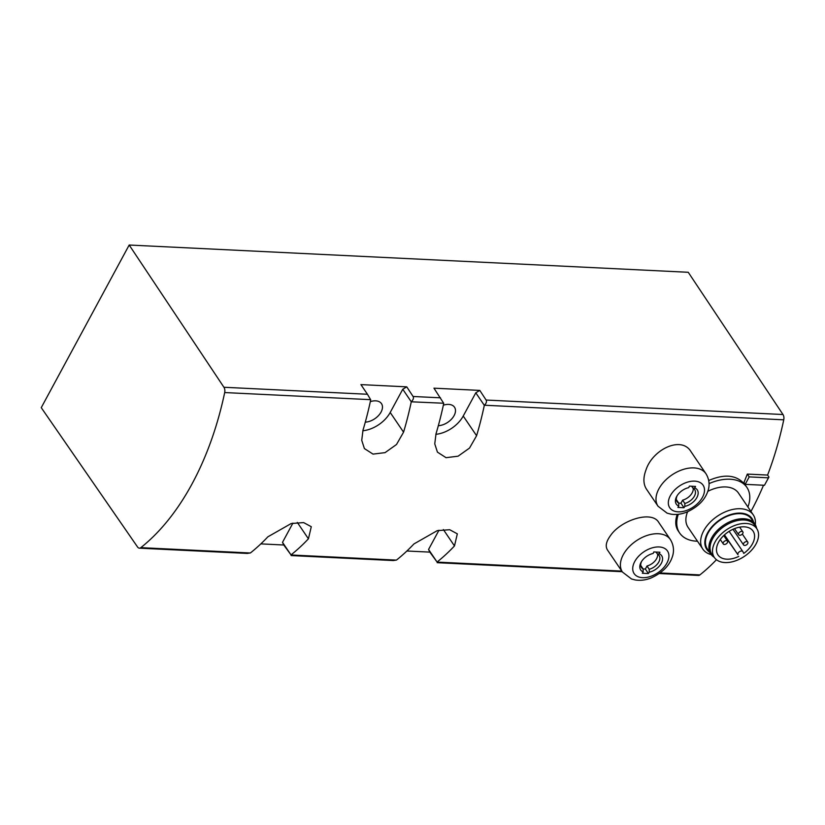 <?xml version="1.0" encoding="UTF-8"?>
<svg xmlns="http://www.w3.org/2000/svg" width="825" height="825" viewBox="0 0 825 825"><rect width="100%" height="100%" fill="white"/><g stroke="black" fill="none" stroke-linecap="round" stroke-linejoin="round"><path stroke-width="1.24" d="M646.006 469.879C643.098 477.644 643.232 484.048 646.429 489.091L658.051 506.241A28.947 18.098 -34.2 0 1 658.886 488.854A28.947 18.098 -34.2 0 1 682.987 469.518A28.947 18.098 -34.2 0 1 705.963 473.725L690.958 451.605C681.502 435.559 652.658 449.326 646.006 469.879M747.306 474.086A253.966 152.491 92.8 0 1 743.944 482.522L745.181 484.347L764.455 485.286L768.941 477.056L767.59 475.066L747.306 474.086L749.213 476.891L768.488 477.83L768.941 477.056M435.858 434.321A25.4 15.871 145.8 0 0 463.227 416.037L475.798 392.803L479.799 390.411L433.95 388.173L443.664 403.239L411.283 401.796A253.966 152.491 -87.2 0 1 403.559 432.166L396.495 444.51L385.058 452.636L373.024 454.111L364.403 448.573L361.732 440.292L362.99 430.186A253.966 152.491 92.8 0 0 370.714 399.816L367.445 394.257L223.926 387.265L129.185 245.025L688.246 272.281L782.987 414.521A5.084 3.052 92.8 0 1 783.75 419.822A253.966 152.491 92.8 0 1 767.59 475.066M443.664 403.239L443.737 403.384A253.966 152.491 92.8 0 1 436.023 433.744L434.754 443.86L437.436 452.131L446.047 457.679L458.081 456.194L469.528 448.068L476.592 435.724A253.966 152.491 -87.2 0 0 484.316 405.353L484.45 405.23C486.358 403.229 486.905 401.507 486.111 400.043L479.799 390.411M223.926 387.265A5.084 3.052 92.8 0 1 224.689 392.556A253.966 152.491 92.8 0 1 140.828 547.656A5.084 3.052 92.8 0 1 139.384 548.171A5.084 3.052 92.8 0 1 137.558 546.996L41.25 407.663L129.185 245.025M260.834 543.881L283.779 545.005L291.019 554.905A253.966 152.491 -87.2 0 0 308.426 538.808L311.283 526.711L303.631 522.596L291.215 523.524L267.857 536.827A253.966 152.491 92.8 0 1 250.449 552.925L247.273 553.431L139.384 548.171M406.89 551.007L429.835 552.121L437.075 562.031A253.966 152.491 -87.2 0 0 454.482 545.933L457.328 533.837L449.687 529.722L437.271 530.64L413.913 543.953A253.966 152.491 92.8 0 1 396.505 560.051L393.329 560.546L291.142 555.565M716.461 559.711A253.966 152.491 92.8 0 1 699.889 574.912A5.084 3.052 92.8 0 1 698.445 575.427L659.319 573.519M763.507 485.244A253.966 152.491 92.8 0 1 750.946 511.459M610.417 535.703C606.169 541.489 605.179 546.232 607.447 549.945L622.462 572.065A28.947 18.098 -34.2 0 1 623.288 554.678A28.947 18.098 -34.2 0 1 647.398 535.353A28.947 18.098 -34.2 0 1 670.374 539.55L658.742 522.421C651.812 510.067 620.689 520.266 610.417 535.703M747.914 506.993A40.631 25.4 145.8 0 0 746.893 487.389L745.377 485.152C737.282 474.983 725.072 473.437 708.737 480.511M677.181 514.398C675.005 521.049 675.324 526.515 678.129 530.784L679.645 533.012A40.631 25.4 145.8 0 0 697.476 541.21M656.081 552.069L657.453 554.091A10.663 6.662 -34.2 0 1 659.123 555.545A10.663 6.662 -34.2 0 1 649.234 569.281L647.006 566.002A10.663 6.662 -34.2 0 0 657.618 554.173M641.706 561.258A10.663 6.662 -34.2 0 0 641.479 567.528A10.663 6.662 -34.2 0 0 643.149 568.982L640.922 565.702A10.663 6.662 -34.2 0 1 640.757 565.61M657.453 554.091L659.206 553.761A12.674 7.92 -34.2 0 1 661.31 563.331A12.674 7.92 -34.2 0 1 649.244 572.199L649.234 569.281M643.149 568.982L643.16 571.9A12.674 7.92 -34.2 0 1 641.056 562.341A12.674 7.92 -34.2 0 1 641.334 561.856A12.674 7.92 -34.2 0 1 653.122 553.472A152.336 91.462 92.8 0 0 653.823 551.935A151.738 75.704 -151.6 0 0 659.917 552.234A152.336 91.462 -87.2 0 1 659.206 553.761M643.16 571.9A152.336 91.462 92.8 0 1 642.314 573.231A151.738 75.704 28.4 0 0 648.398 573.53A152.336 91.462 -87.2 0 0 649.244 572.199M691.68 486.245L693.041 488.266A10.663 6.662 -34.2 0 1 694.722 489.72A10.663 6.662 -34.2 0 1 684.833 503.456L682.605 500.167A10.663 6.662 -34.2 0 0 693.206 488.348M677.304 495.433A10.663 6.662 -34.2 0 0 677.067 501.693A10.663 6.662 -34.2 0 0 678.748 503.157L676.521 499.878A10.663 6.662 -34.2 0 1 676.356 499.785M693.041 488.266L694.805 487.936A12.674 7.92 -34.2 0 1 696.898 497.506A12.674 7.92 -34.2 0 1 684.833 506.375L684.833 503.456M678.748 503.157L678.748 506.076A12.674 7.92 -34.2 0 1 676.655 496.516A12.674 7.92 -34.2 0 1 676.933 496.021A12.674 7.92 -34.2 0 1 688.72 487.637A152.336 91.462 92.8 0 0 689.422 486.111A151.738 75.704 -151.6 0 0 695.506 486.399A152.336 91.462 -87.2 0 1 694.805 487.936M678.748 506.076A152.336 91.462 92.8 0 1 677.903 507.406A151.738 75.704 28.4 0 0 683.987 507.705A152.336 91.462 -87.2 0 0 684.833 506.375M411.417 401.662C413.325 399.671 413.882 397.939 413.088 396.485L406.766 386.853L360.917 384.615L367.445 394.257M438.323 425.7A13.963 8.735 145.8 0 0 454.101 415.594A13.963 8.735 145.8 0 0 454.503 407.21A13.963 8.735 145.8 0 0 443.355 405.199M484.316 405.353L475.798 392.803M365.3 422.142A13.963 8.735 145.8 0 0 381.078 412.036A13.963 8.735 145.8 0 0 381.48 403.642A13.963 8.735 145.8 0 0 370.322 401.641M362.825 430.763A25.4 15.871 145.8 0 0 390.204 412.479L402.765 389.245L406.766 386.853M411.283 401.796L402.765 389.245M291.019 554.905L282.501 542.355L292.906 523.122M283.779 545.005L282.501 542.355M437.075 562.031L428.557 549.471L438.962 530.238M429.835 552.121L428.557 549.471M643.129 568.941L645.356 569.054L647.006 566.002M768.488 477.83L764.455 485.286M749.213 476.891L745.181 484.347M678.717 503.116L680.955 503.219L682.605 500.167M683.987 507.705L680.955 503.219M648.398 573.53L645.356 569.054M746.893 487.389A40.631 25.4 145.8 0 0 709.057 483.615M678.305 514.295A40.631 25.4 145.8 0 0 679.645 533.012M755.277 524.669A30.473 19.047 145.8 0 0 753.256 514.862L738.488 493.092A30.473 19.047 145.8 0 0 707.798 491.349M687.607 511.768A30.473 19.047 145.8 0 0 688.05 527.309L702.817 549.089A30.473 19.047 145.8 0 0 711.181 554.586M753.256 514.862A30.473 19.047 145.8 0 0 717.348 516.213A30.473 19.047 145.8 0 0 702.817 549.089M753.617 522.184A27.359 17.098 145.8 0 0 719.802 519.843A27.359 17.098 145.8 0 0 709.49 552.131M756.628 528.382A26.668 16.665 145.8 0 0 754.927 524.102L751.472 519.018A26.668 16.665 145.8 0 0 720.05 520.204A26.668 16.665 145.8 0 0 707.345 548.965L710.789 554.049A26.668 16.665 145.8 0 0 714.13 557.215M754.927 524.102A26.668 16.665 145.8 0 0 723.504 525.288A26.668 16.665 145.8 0 0 710.789 554.049M757.102 529.186L755.102 525.762A25.905 16.191 145.8 0 0 724.216 526.34A25.905 16.191 145.8 0 0 712.264 554.823L714.708 557.947A25.637 16.026 145.8 0 0 735.147 560.969A25.637 16.026 145.8 0 0 756.009 544.015A25.637 16.026 145.8 0 0 757.102 529.186A25.637 16.026 145.8 0 0 726.536 529.753A25.637 16.026 145.8 0 0 714.708 557.947M738.767 556.411A21.202 13.252 -34.2 0 1 717.977 554.916A21.202 13.252 -34.2 0 1 728.083 532.042A21.202 13.252 -34.2 0 1 753.081 531.104A21.202 13.252 -34.2 0 1 743.768 553.42L742.954 551.739A2.918 1.825 145.8 0 0 742.871 551.595A2.918 1.825 145.8 0 0 739.54 551.647A2.918 1.825 145.8 0 0 737.952 554.72L724.278 535.054M747.697 543.603A2.537 1.588 -34.2 0 1 745.583 545.304A2.537 1.588 -34.2 0 1 743.572 544.933A2.537 1.588 -34.2 0 1 743.645 543.407A2.537 1.588 -34.2 0 1 745.759 541.716A2.537 1.588 -34.2 0 1 747.77 542.087A2.537 1.588 -34.2 0 1 747.697 543.603M742.789 533.435A2.537 1.588 145.8 0 0 742.861 531.908A2.537 1.588 145.8 0 0 739.87 532.022A2.537 1.588 145.8 0 0 738.664 534.755A2.537 1.588 145.8 0 0 740.675 535.126A2.537 1.588 145.8 0 0 742.789 533.435M727.413 542.623A2.537 1.588 145.8 0 0 727.485 541.097A2.537 1.588 145.8 0 0 724.494 541.21A2.537 1.588 145.8 0 0 723.288 543.943A2.537 1.588 145.8 0 0 725.299 544.314A2.537 1.588 145.8 0 0 727.413 542.623M783.75 419.822L484.45 405.23M370.642 399.671L224.689 392.556M250.264 552.987L140.828 547.656M396.32 560.113L291.05 554.977M699.889 574.912L660.072 572.962M621.803 571.106L437.106 562.093M634.745 561.526A20.14 12.581 -34.2 0 1 666.064 549.409A20.14 12.581 -34.2 0 1 651.678 576.005A20.14 12.581 -34.2 0 1 634.745 561.526M670.343 495.701A20.14 12.581 -34.2 0 1 701.652 483.584A20.14 12.581 -34.2 0 1 687.277 510.17A20.14 12.581 -34.2 0 1 670.343 495.701M440.468 397.815L413.088 396.485M782.987 414.521L486.111 400.043M476.592 435.724L463.227 416.037M403.559 432.166L390.204 412.479M308.426 538.808L297.32 522.431M454.482 545.933L443.365 529.557M742.871 551.595L729.145 531.362L742.768 551.461M724.484 534.868L737.952 554.72M622.215 571.704L437.198 562.691M670.374 539.55C674.953 547.037 673.427 553.822 672.292 556.937C669.312 565.847 662.258 572.859 651.121 577.964C645.769 580.099 640.499 580.769 635.302 579.975L631.527 578.985L622.462 572.065M705.963 473.725C710.542 481.202 709.015 487.998 707.881 491.112C704.911 500.022 697.847 507.035 686.72 512.129C681.357 514.264 676.087 514.934 670.9 514.15L667.116 513.16L658.051 506.241M732.961 529.299L743.572 544.933M742.335 534.064L747.77 542.087M734.518 528.65L738.664 534.755M739.654 527.175L742.861 531.908M720.277 539.519L723.288 543.943M723.731 535.559L727.485 541.097"/></g></svg>
